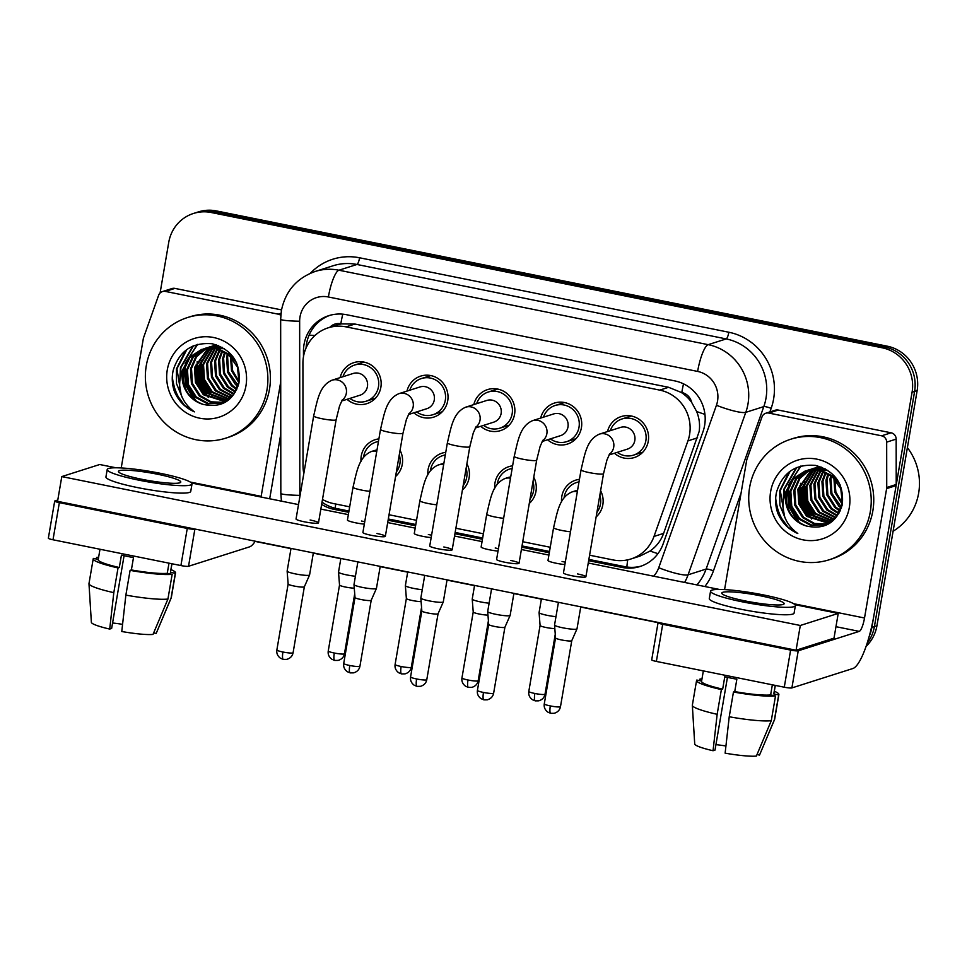 <?xml version="1.0" encoding="UTF-8"?>
<svg xmlns="http://www.w3.org/2000/svg" width="967" height="967" viewBox="0 0 967 967"><rect width="100%" height="100%" fill="white"/><g stroke="black" fill="none" stroke-linecap="round" stroke-linejoin="round"><path stroke-width="1.45" d="M400.048 450.296A21.504 20.754 72.3 0 1 402.284 464.305A21.504 20.754 72.3 0 1 395.563 476.513M361.005 461.404A21.504 20.754 72.3 0 1 361.247 456.037A21.504 20.754 72.3 0 1 375.244 439.671A21.504 20.754 72.3 0 1 378.895 438.873M466.904 463.773A21.504 20.754 72.3 0 1 469.128 477.783A21.504 20.754 72.3 0 1 462.419 489.991M427.849 474.882A21.504 20.754 72.3 0 1 428.103 469.515A21.504 20.754 72.3 0 1 442.088 453.148A21.504 20.754 72.3 0 1 445.751 452.351M533.76 477.251A21.504 20.754 72.3 0 1 535.984 491.26A21.504 20.754 72.3 0 1 529.275 503.469M494.705 488.371A21.504 20.754 72.3 0 1 494.959 482.992A21.504 20.754 72.3 0 1 508.944 466.626A21.504 20.754 72.3 0 1 512.607 465.828M600.604 490.728A21.504 20.754 72.3 0 1 602.828 504.738A21.504 20.754 72.3 0 1 596.119 516.946M561.561 501.849A21.504 20.754 72.3 0 1 561.803 496.47A21.504 20.754 72.3 0 1 575.8 480.115A21.504 20.754 72.3 0 1 579.451 479.318M340.118 377.626A21.504 20.754 72.3 0 1 353.825 362.637A21.504 20.754 72.3 0 1 380.865 387.271A21.504 20.754 72.3 0 1 366.88 403.638A21.504 20.754 72.3 0 1 347.032 399.335M406.974 391.103A21.504 20.754 72.3 0 1 420.681 376.115A21.504 20.754 72.3 0 1 447.721 400.749A21.504 20.754 72.3 0 1 433.736 417.115A21.504 20.754 72.3 0 1 413.876 412.812M473.818 404.581A21.504 20.754 72.3 0 1 487.537 389.604A21.504 20.754 72.3 0 1 514.577 414.227A21.504 20.754 72.3 0 1 500.58 430.593A21.504 20.754 72.3 0 1 480.732 426.29M540.674 418.07A21.504 20.754 72.3 0 1 554.381 403.082A21.504 20.754 72.3 0 1 581.421 427.704A21.504 20.754 72.3 0 1 567.436 444.071A21.504 20.754 72.3 0 1 547.588 439.767M607.53 431.548A21.504 20.754 72.3 0 1 621.237 416.559A21.504 20.754 72.3 0 1 648.277 441.194A21.504 20.754 72.3 0 1 634.279 457.548A21.504 20.754 72.3 0 1 614.432 453.245M589.592 555.203L613.09 559.941A37.955 36.625 -107.7 0 0 630.955 558.974L639.84 556.146L650.066 551.033C656.424 546.524 660.944 540.638 663.628 533.373L699.165 431.487C700.132 424.658 699.286 418.01 696.639 411.507L691.61 402.308A12.656 12.208 -107.7 0 0 681.795 392.517A37.955 8.776 -78.6 0 1 683.512 383.851M630.955 558.974A37.955 36.625 -107.7 0 0 653.994 536.443L687.936 440.879A37.955 36.625 -107.7 0 0 689.58 434.534A37.955 36.625 -107.7 0 0 659.736 390.112L346.029 326.87A37.955 36.625 -107.7 0 0 328.164 327.825A37.955 36.625 -107.7 0 0 302.925 363.254L303.022 465.683A37.955 36.625 -107.7 0 0 303.819 473.504M681.795 392.517L681.155 392.397A37.955 36.625 72.3 0 1 691.61 402.308M328.164 327.825L337.012 325.009A37.955 36.625 72.3 0 1 341.46 323.897L340.819 323.776A12.656 12.208 -107.7 0 0 329.795 327.305M681.155 392.397L668.608 387.296L354.901 324.042L341.46 323.897M322.495 499.443A37.955 36.625 -107.7 0 0 333.434 503.553L349.679 506.829M389.036 514.758L416.535 520.306M455.88 528.236L483.391 533.784M522.736 541.713L550.235 547.262M182.473 403.36A50.61 48.834 72.3 0 1 172.331 376.417A50.61 48.834 72.3 0 0 182.473 403.36M785.833 525.008A50.61 48.834 72.3 0 1 775.691 498.065A50.61 48.834 72.3 0 0 785.833 525.008M160.087 293.013L168.742 242.354A37.955 36.625 72.3 0 1 193.424 213.477L195.963 212.68A37.955 36.625 72.3 0 1 213.816 211.713L884.745 346.996A37.955 36.625 72.3 0 1 914.601 391.417L874.41 626.556A37.955 36.625 72.3 0 1 867.169 643.164A37.955 36.625 72.3 0 0 874.41 626.556L914.601 391.417A37.955 36.625 72.3 0 0 884.745 346.996L213.816 211.713A37.955 36.625 72.3 0 0 195.963 212.68L198.489 211.87A37.955 36.625 72.3 0 1 216.342 210.915L887.283 346.186A37.955 36.625 72.3 0 1 917.139 390.608L876.936 625.746A37.955 36.625 72.3 0 1 866.081 646.379M588.649 560.679L622.204 567.448A37.955 36.625 -107.7 0 0 640.069 566.493A37.955 36.625 -107.7 0 0 663.108 543.962L702.997 431.669A37.955 36.625 -107.7 0 0 704.641 425.323A37.955 36.625 -107.7 0 0 674.785 380.901L346.573 314.722A37.955 36.625 -107.7 0 0 328.72 315.689A37.955 36.625 -107.7 0 0 303.469 351.106L303.481 356.678M193.424 213.477A37.955 36.625 72.3 0 1 211.29 212.522L882.218 347.794A37.955 36.625 72.3 0 1 912.074 392.227L871.883 627.353A37.955 36.625 72.3 0 1 869.297 636.056M658.092 622.651L580.72 607.058M541.375 599.117L513.876 593.581M474.519 585.639L447.02 580.103M407.675 572.162L380.164 566.626M340.819 558.684L313.32 553.136M290.982 548.64L255.119 541.411M321.648 504.387A37.955 36.625 -107.7 0 0 334.002 509.343L348.749 512.317M388.093 520.246L415.592 525.794M454.949 533.724L482.448 539.272M521.793 547.201L549.304 552.749M303.602 472.331A37.955 36.625 -107.7 0 0 303.698 474.265M306.068 347.963A37.955 36.625 72.3 0 1 329.989 315.302M348.966 511.047L336.528 508.533A37.955 36.625 72.3 0 1 322.035 502.127M641.326 566.07A37.955 36.625 72.3 0 1 624.742 566.65L588.867 559.409M549.522 551.48L522.011 545.932M482.666 538.003L455.167 532.454M415.81 524.525L388.311 518.977M617.248 452.351A18.977 18.313 -107.7 0 0 633.518 455.131A18.977 18.313 -107.7 0 0 645.859 440.698A18.977 18.313 -107.7 0 0 621.999 418.965A18.977 18.313 -107.7 0 0 610.346 430.641M609.005 454.973L627.426 449.111A11.386 10.988 -107.7 0 0 634.823 440.444A11.386 10.988 -107.7 0 0 620.512 427.414L599.395 434.135A11.386 10.988 -107.7 0 1 609.403 454.248M580.768 606.829L576.997 628.852A11.386 1.414 -170.3 0 1 576.985 628.888A11.386 1.414 -170.3 0 1 576.634 629.118A11.386 1.414 -170.3 0 1 562.927 627.837A11.386 1.414 -170.3 0 1 554.55 625.057A11.386 1.414 -170.3 0 1 554.55 625.008L558.43 602.32M550.332 705.922A8.22 1.015 -170.3 0 0 560.485 706.659L571.763 640.71A8.22 1.015 -170.3 0 1 571.751 640.722A8.22 1.015 -170.3 0 1 571.497 640.891A8.22 1.015 -170.3 0 1 561.597 639.961A8.22 1.015 -170.3 0 1 555.554 637.954A8.22 1.015 -170.3 0 1 555.554 637.918L544.276 703.879C543.78 707.215 544.989 709.971 547.902 712.159L550.755 713.332A8.22 1.898 -78.6 0 1 550.332 705.922A8.22 1.015 -170.3 0 1 544.276 703.879M596.893 512.425A18.977 18.313 -107.7 0 0 600.422 504.254A18.977 18.313 -107.7 0 0 599.83 495.249M579.003 481.929A18.977 18.313 -107.7 0 0 576.562 482.521A18.977 18.313 -107.7 0 0 564.22 496.953A18.977 18.313 -107.7 0 0 564.087 497.824M577.541 490.487A11.386 10.988 -107.7 0 0 575.075 490.958L571.908 491.973A11.386 10.988 -107.7 0 1 577.335 491.695M555.977 616.668A11.386 1.414 -170.3 0 1 547.455 615.387A11.386 1.414 -170.3 0 1 539.078 612.607A11.386 1.414 -170.3 0 1 539.078 612.558L541.411 598.887M554.816 628.562A8.22 1.015 -170.3 0 1 546.125 627.51A8.22 1.015 -170.3 0 1 540.082 625.504A8.22 1.015 -170.3 0 1 540.082 625.468L528.804 691.429C528.32 694.753 529.517 697.521 532.43 699.709L535.283 700.87A8.22 1.898 -78.6 0 1 534.86 693.472A8.22 1.015 -170.3 0 1 528.804 691.429M550.404 438.873A18.977 18.313 -107.7 0 0 566.662 441.653A18.977 18.313 -107.7 0 0 579.015 427.221A18.977 18.313 -107.7 0 0 555.155 405.487A18.977 18.313 -107.7 0 0 543.49 417.164M542.161 441.496L560.57 435.633A11.386 10.988 -107.7 0 0 567.98 426.967A11.386 10.988 -107.7 0 0 553.656 413.936L532.551 420.657A11.386 10.988 -107.7 0 1 542.56 440.771M513.912 593.339L510.141 615.375A11.386 1.414 -170.3 0 1 510.129 615.411A11.386 1.414 -170.3 0 1 509.778 615.641A11.386 1.414 -170.3 0 1 496.071 614.359A11.386 1.414 -170.3 0 1 487.694 611.579A11.386 1.414 -170.3 0 1 487.694 611.531L491.574 588.843M483.476 692.445A8.22 1.015 -170.3 0 0 493.641 693.17L504.907 627.232A8.22 1.015 -170.3 0 1 504.907 627.245A8.22 1.015 -170.3 0 1 504.653 627.414A8.22 1.015 -170.3 0 1 494.753 626.483A8.22 1.015 -170.3 0 1 488.698 624.477A8.22 1.015 -170.3 0 1 488.698 624.44L477.42 690.402C476.936 693.738 478.145 696.494 481.046 698.682L483.911 699.854A8.22 1.898 -78.6 0 1 483.476 692.445A8.22 1.015 -170.3 0 1 477.42 690.402M483.548 425.395A18.977 18.313 -107.7 0 0 499.818 428.176A18.977 18.313 -107.7 0 0 512.159 413.743A18.977 18.313 -107.7 0 0 488.299 392.01A18.977 18.313 -107.7 0 0 476.646 403.686M475.305 428.018L493.714 422.156A11.386 10.988 -107.7 0 0 501.124 413.489A11.386 10.988 -107.7 0 0 486.812 400.447L465.695 407.18A11.386 10.988 -107.7 0 1 475.704 427.293M447.056 579.862L443.297 601.897A11.386 1.414 -170.3 0 1 443.285 601.933A11.386 1.414 -170.3 0 1 442.934 602.163A11.386 1.414 -170.3 0 1 429.227 600.882A11.386 1.414 -170.3 0 1 420.838 598.102A11.386 1.414 -170.3 0 1 420.85 598.053L424.718 575.365M416.62 678.967A8.22 1.015 -170.3 0 0 426.785 679.692L438.063 613.755A8.22 1.015 -170.3 0 1 438.051 613.767A8.22 1.015 -170.3 0 1 437.797 613.936A8.22 1.015 -170.3 0 1 427.897 613.005A8.22 1.015 -170.3 0 1 421.842 610.999A8.22 1.015 -170.3 0 1 421.842 610.963L410.576 676.924C410.081 680.26 411.289 683.016 414.19 685.204L417.055 686.377A8.22 1.898 -78.6 0 1 416.62 678.967A8.22 1.015 -170.3 0 1 410.576 676.924M416.692 411.906A18.977 18.313 -107.7 0 0 432.962 414.698A18.977 18.313 -107.7 0 0 445.303 400.265A18.977 18.313 -107.7 0 0 421.443 378.532A18.977 18.313 -107.7 0 0 409.79 390.209M408.449 414.541L426.87 408.678A11.386 10.988 -107.7 0 0 434.268 400.012A11.386 10.988 -107.7 0 0 419.956 386.969L398.839 393.69A11.386 10.988 -107.7 0 1 408.848 413.816M380.212 566.384L376.441 588.419A11.386 1.414 -170.3 0 1 376.429 588.456A11.386 1.414 -170.3 0 1 376.078 588.685A11.386 1.414 -170.3 0 1 362.371 587.404A11.386 1.414 -170.3 0 1 353.995 584.624A11.386 1.414 -170.3 0 1 353.995 584.576L357.875 561.887M349.776 665.489A8.22 1.015 -170.3 0 0 359.929 666.215L371.207 600.277A8.22 1.015 -170.3 0 1 371.195 600.289A8.22 1.015 -170.3 0 1 370.941 600.459A8.22 1.015 -170.3 0 1 361.042 599.528A8.22 1.015 -170.3 0 1 354.998 597.521A8.22 1.015 -170.3 0 1 354.998 597.485L343.72 663.447C343.237 666.771 344.433 669.539 347.346 671.727L350.199 672.899A8.22 1.898 -78.6 0 1 349.776 665.489A8.22 1.015 -170.3 0 1 343.72 663.447M349.849 398.428A18.977 18.313 -107.7 0 0 366.106 401.22A18.977 18.313 -107.7 0 0 378.46 386.788A18.977 18.313 -107.7 0 0 354.599 365.055A18.977 18.313 -107.7 0 0 342.934 376.731M341.605 401.051L360.014 395.201A11.386 10.988 -107.7 0 0 367.424 386.534A11.386 10.988 -107.7 0 0 353.1 373.492L331.995 380.212A11.386 10.988 -107.7 0 1 342.004 400.338M313.356 552.906L309.585 574.93A11.386 1.414 -170.3 0 1 309.573 574.978A11.386 1.414 -170.3 0 1 309.222 575.208A11.386 1.414 -170.3 0 1 295.515 573.927A11.386 1.414 -170.3 0 1 287.139 571.146A11.386 1.414 -170.3 0 1 287.139 571.098L291.019 548.41M282.92 652.012A8.22 1.015 -170.3 0 0 293.086 652.737L304.351 586.8A8.22 1.015 -170.3 0 1 304.351 586.812A8.22 1.015 -170.3 0 1 304.097 586.969A8.22 1.015 -170.3 0 1 294.198 586.05A8.22 1.015 -170.3 0 1 288.142 584.044A8.22 1.015 -170.3 0 1 288.142 584.008L276.864 649.969C276.381 653.293 277.589 656.061 280.49 658.249L283.355 659.409A8.22 1.898 -78.6 0 1 282.92 652.012A8.22 1.015 -170.3 0 1 276.864 649.969M530.049 498.948A18.977 18.313 -107.7 0 0 533.566 490.777A18.977 18.313 -107.7 0 0 532.986 481.771M512.159 468.451A18.977 18.313 -107.7 0 0 509.706 469.043A18.977 18.313 -107.7 0 0 497.364 483.476A18.977 18.313 -107.7 0 0 497.243 484.346M510.697 477.009A11.386 10.988 -107.7 0 0 508.219 477.48L505.064 478.484A11.386 10.988 -107.7 0 1 510.479 478.218M489.121 603.19A11.386 1.414 -170.3 0 1 480.599 601.909A11.386 1.414 -170.3 0 1 472.222 599.129A11.386 1.414 -170.3 0 1 472.222 599.081L474.567 585.41M487.972 615.085A8.22 1.015 -170.3 0 1 479.281 614.033A8.22 1.015 -170.3 0 1 473.226 612.014A8.22 1.015 -170.3 0 1 473.226 611.99L472.222 599.129M463.193 485.47A18.977 18.313 -107.7 0 0 466.71 477.299A18.977 18.313 -107.7 0 0 466.13 468.294M445.303 454.973A18.977 18.313 -107.7 0 0 442.862 455.566A18.977 18.313 -107.7 0 0 430.52 469.998A18.977 18.313 -107.7 0 0 430.388 470.869M443.841 463.531A11.386 10.988 -107.7 0 0 441.363 464.003L438.208 465.006A11.386 10.988 -107.7 0 1 443.635 464.74M422.277 589.713A11.386 1.414 -170.3 0 1 413.755 588.419A11.386 1.414 -170.3 0 1 405.366 585.651A11.386 1.414 -170.3 0 1 405.378 585.603L407.711 571.932M421.116 601.607A8.22 1.015 -170.3 0 1 412.425 600.543A8.22 1.015 -170.3 0 1 406.37 598.537A8.22 1.015 -170.3 0 1 406.37 598.513L405.366 585.651M396.337 471.993A18.977 18.313 -107.7 0 0 399.867 463.822A18.977 18.313 -107.7 0 0 399.274 454.816M378.448 441.496A18.977 18.313 -107.7 0 0 376.006 442.088A18.977 18.313 -107.7 0 0 363.665 456.521A18.977 18.313 -107.7 0 0 363.532 457.391M376.985 450.054A11.386 10.988 -107.7 0 0 374.519 450.525L371.352 451.529A11.386 10.988 -107.7 0 1 376.779 451.263M355.421 576.235A11.386 1.414 -170.3 0 1 346.899 574.942A11.386 1.414 -170.3 0 1 338.523 572.162A11.386 1.414 -170.3 0 1 338.523 572.126L340.855 558.455M354.26 588.129A8.22 1.015 -170.3 0 1 345.582 587.066A8.22 1.015 -170.3 0 1 339.526 585.059A8.22 1.015 -170.3 0 1 339.526 585.035L338.523 572.162M768.789 413.066A6.322 6.104 -107.7 0 0 765.804 413.235L775.292 410.213A6.322 6.104 72.3 0 1 778.266 410.056L768.789 413.066L881.614 435.815L891.103 432.805A6.322 6.104 72.3 0 1 896.167 439.115L896.216 484.491A6.322 6.104 72.3 0 1 896.119 485.579L873.999 614.976A50.61 11.689 -78.6 0 1 852.894 668.511L791.888 687.924A6.322 0.786 -170.3 0 1 784.273 687.211L790.619 650.09A6.322 0.786 9.7 0 0 798.234 650.803L859.24 631.378A12.656 2.925 101.4 0 0 864.522 617.998L886.63 488.601A6.322 6.104 -107.7 0 0 886.727 487.501L886.679 442.124A6.322 6.104 -107.7 0 0 881.614 435.815M778.266 410.056L891.103 432.805M658.503 622.494L658.249 622.579A6.322 0.786 9.7 0 0 658.056 622.724A6.322 0.786 9.7 0 0 662.709 624.295L656.363 661.428L784.273 687.211M656.363 661.428A6.322 0.786 -170.3 0 1 651.71 659.857L658.056 622.724M662.709 624.295L790.619 650.09M765.804 413.235A6.322 6.104 -107.7 0 0 761.972 416.982L746.935 459.325A6.322 6.104 -107.7 0 0 746.657 460.377L724.573 589.604M165.43 291.418A6.322 6.104 -107.7 0 0 162.456 291.575L171.933 288.565A6.322 6.104 72.3 0 1 174.906 288.396L165.43 291.418L278.254 314.166L281.01 313.296M174.906 288.396L281.518 309.899M280.781 434.05L270.639 493.327A50.61 11.689 -78.6 0 1 269.648 498.767M255.252 541.194A50.61 11.689 -78.6 0 1 249.534 546.863L188.529 566.275A6.322 0.786 -170.3 0 1 180.914 565.562L187.26 528.441A6.322 0.786 9.7 0 0 194.875 529.154L195.129 529.07M57.79 500.012L54.901 500.93A6.322 0.786 9.7 0 0 54.696 501.075A6.322 0.786 9.7 0 0 59.35 502.647L53.004 539.779L180.914 565.562M53.004 539.779A6.322 0.786 -170.3 0 1 48.35 538.208L54.696 501.075M59.35 502.647L187.26 528.441M261.042 497.038A12.656 2.925 101.4 0 0 261.163 496.349L280.72 381.892M280.805 315.339A6.322 6.104 -107.7 0 0 278.254 314.166M162.456 291.575A6.322 6.104 -107.7 0 0 158.612 295.334L143.575 337.664A6.322 6.104 -107.7 0 0 143.297 338.728L121.213 467.955M749.643 487.332A63.266 61.054 72.3 0 1 790.788 439.223A63.266 61.054 72.3 0 1 870.312 511.664A63.266 61.054 72.3 0 1 829.166 559.784A63.266 61.054 72.3 0 1 749.643 487.332M790.788 439.223L793.315 438.414A63.266 61.054 72.3 0 1 872.838 510.866A63.266 61.054 72.3 0 1 831.693 558.974L829.166 559.784M907.384 447.648A56.932 54.95 72.3 0 1 918.65 493.146A56.932 54.95 72.3 0 1 893.097 531.221M807.65 470.361L796.615 478.786L790.837 491.417L791.755 506.249L799.661 518.602L811.603 525.045L824.96 524.743M807.131 470.47L795.793 478.883L789.834 491.732L790.752 506.563L798.657 518.928L810.878 525.432L824.464 524.9L836.673 516.511L842.378 503.372L840.782 488.758L832.212 476.61L819.339 470.313L805.1 471.038L793 478.75L786.328 490.777A28.599 27.596 72.3 0 0 785.857 493.001A28.599 27.596 72.3 0 0 806.442 526.012C824.573 529.928 836.528 522.833 842.293 504.726C844.227 484.213 835.319 471.11 815.556 465.417C795.563 463.749 782.557 472.645 776.525 492.118C774.99 499.177 775.401 506.14 777.722 513.018C781.807 522.579 788.504 529.42 797.799 533.518C784.056 523.34 779.898 509.814 785.325 492.94L786.328 490.777M809.742 469.986L799.951 478.399L794.85 490.136L795.781 504.967L803.674 517.321L814.54 523.473L826.93 523.981M809.222 470.059L799.117 478.484L793.847 490.45L794.777 505.282L802.67 517.647L813.803 523.872L826.447 524.187M811.893 469.769L798.863 488.855L799.794 503.686L807.687 516.052L828.84 523.05M811.349 469.805L797.86 489.181L798.79 504.012L806.683 516.366L828.368 523.292M814.081 469.72L802.876 487.573L803.807 502.405L811.7 514.77L830.701 521.938M813.525 469.72L801.873 487.9L802.803 502.731L810.697 515.085L830.242 522.228M816.329 469.853L806.889 486.304L807.82 501.136L815.713 513.489L832.502 520.645M815.761 469.805L805.886 486.619L806.816 501.45L814.71 513.815L832.055 520.983M818.65 470.167L810.902 485.023L811.833 499.854L819.738 512.208L834.243 519.146M818.058 470.071L809.899 485.337L810.829 500.169L818.735 512.534L833.808 519.533M821.031 470.711L814.915 483.742L815.846 498.573L823.751 510.939L835.899 517.43M820.427 470.554L813.912 484.068L814.843 498.899L822.748 511.253L835.488 517.877M823.485 471.497L818.928 482.473L819.859 497.304L827.764 509.657L837.482 515.447M822.869 471.267L817.925 482.787L818.856 497.618L826.761 509.972L837.096 515.967M826.048 472.585L822.953 481.191L823.872 496.023L831.777 508.376L838.969 513.163M825.395 472.283L821.938 481.506L822.869 496.337L830.774 508.702L838.607 513.767M828.731 474.06L826.966 479.91L827.885 494.741L835.79 507.107L840.323 510.491M828.042 473.649L825.963 480.236L826.882 495.068L834.787 507.421L839.997 511.205M831.584 476.09L830.979 478.629L831.91 493.46L841.508 507.264M830.846 475.51L829.976 478.955L830.907 493.786L838.8 506.14L841.23 508.134M834.726 479.016L835.863 492.01L842.414 503.154M833.905 478.157L834.859 492.336L842.221 504.303M840.093 484.757L833.216 476.284L820.342 469.986L805.1 471.038M805.608 470.881L793.194 479.33L786.812 492.687C785.131 509.174 791.683 520.282 806.442 526.012M825.528 468.971L810.116 469.442L807.626 470.276M809.621 469.599L808.134 470.155M827.752 470.313L809.113 469.757M813.634 468.33L812.159 468.874M811.664 469.08L810.225 469.744M821.66 467.17L811.639 469.007M811.156 469.2L809.693 469.829M817.647 467.049L816.172 467.593M815.677 467.798L814.238 468.463M813.755 468.705L812.353 469.491M817.139 467.206L815.652 467.726M815.169 467.919L813.706 468.56M813.235 468.79L811.809 469.539M819.69 466.529L818.251 467.194M817.768 467.436L816.366 468.209M815.906 468.499L814.528 469.406M819.182 466.638L817.719 467.279M817.248 467.508L815.822 468.258M815.362 468.536L813.984 469.406M819.919 467.218L818.541 468.125M818.094 468.451L816.764 469.478M819.375 467.254L817.997 468.125M817.538 468.439L816.208 469.442M821.563 467.17L820.221 468.173M819.786 468.524L818.481 469.672M849.328 507.433A41.255 39.816 72.3 0 1 803.081 539.852A41.255 39.816 72.3 0 1 770.639 491.574A41.255 39.816 72.3 0 1 816.873 459.156A41.255 39.816 72.3 0 1 849.328 507.433M804.52 482.037L805.584 501.813L815.677 517.804M800.495 483.307L801.57 503.094L811.664 519.086M801.063 466.009L789.362 483.609M788.456 487.15L789.531 506.926L799.612 522.917M796.832 467.472L784.297 489.181L783.681 498.017M790.16 471.231L780.284 490.462L784.503 516.39M775.619 499.709L779.1 514.928L787.984 527.136L797.799 533.518M803.577 484.685L804.967 501.619L813.452 516.245M799.564 485.954L800.954 502.888L809.439 517.526M800.603 466.13L788.407 485.361M787.525 489.785L788.915 506.72L797.4 521.358M796.192 467.75L783.79 489.338L783.294 499.879M788.939 472.15L779.777 490.62L779.861 505.282L785.579 519.134M146.283 365.683A63.266 61.054 72.3 0 1 187.429 317.575A63.266 61.054 72.3 0 1 266.965 390.015A63.266 61.054 72.3 0 1 225.819 438.136A63.266 61.054 72.3 0 1 146.283 365.683M187.429 317.575L189.967 316.765A63.266 61.054 72.3 0 1 269.491 389.217A63.266 61.054 72.3 0 1 228.345 437.326L225.819 438.136M204.291 348.712L193.255 357.125L187.477 369.769L188.408 384.6L196.301 396.953L208.243 403.396L221.612 403.094M203.783 348.821L192.433 357.234L186.474 370.083L187.405 384.914L195.298 397.268L207.518 403.783L221.117 403.251L233.313 394.862L239.018 381.723L237.423 367.097L228.853 354.962L215.992 348.652L201.74 349.389L189.641 357.101L182.981 369.128A28.599 27.596 72.3 0 0 182.509 371.34A28.599 27.596 72.3 0 0 203.082 404.363C221.213 408.279 233.168 401.184 238.946 383.065C240.868 362.565 231.959 349.462 212.196 343.768C192.215 342.1 179.197 350.997 173.166 370.47C171.643 377.529 172.041 384.491 174.374 391.369C178.448 400.93 185.144 407.772 194.44 411.869C180.696 401.692 176.538 388.154 181.965 371.292L182.981 369.128M206.394 348.338L196.591 356.738L191.49 368.487L192.421 383.319L200.314 395.672L211.181 401.825L223.57 402.332M205.862 348.41L195.757 356.835L190.487 368.802L191.418 383.633L199.311 395.999L210.443 402.224L223.087 402.538M208.534 348.12L195.503 367.206L196.434 382.038L204.339 394.403L225.492 401.39M207.99 348.156L194.5 367.533L195.431 382.352L203.336 394.717L225.021 401.643M210.721 348.072L199.516 365.925L200.447 380.756L208.352 393.122L227.354 400.29M210.177 348.072L198.513 366.251L199.444 381.083L207.349 393.436L226.894 400.58M212.982 348.205L203.529 364.656L204.46 379.487L212.365 391.84L229.143 398.996M212.414 348.156L202.526 364.97L203.457 379.801L211.362 392.167L228.708 399.335M215.29 348.519L207.542 363.374L208.473 378.206L216.378 390.559L230.883 397.497M214.71 348.422L206.539 363.689L207.47 378.52L215.375 390.886L230.46 397.884M217.672 349.063L211.568 362.093L212.486 376.925L220.391 389.29L232.539 395.781M217.067 348.906L210.564 362.42L211.483 377.251L219.388 389.604L232.14 396.228M220.138 349.849L215.581 360.812L216.511 375.643L224.404 388.009L234.123 393.799M219.509 349.619L214.577 361.138L215.508 375.97L223.401 388.323L233.736 394.318M222.688 350.936L219.594 359.543L220.524 374.374L228.417 386.727L235.61 391.514M222.047 350.634L218.59 359.857L219.521 374.688L227.414 387.054L235.247 392.118M225.371 352.411L223.607 358.261L224.537 373.093L232.431 385.446L236.963 388.831M224.682 352L222.603 358.576L223.534 373.407L231.427 385.773L236.637 389.544M228.224 354.43L227.62 356.98L228.55 371.812L238.148 385.615M227.487 353.862L226.616 357.307L227.547 372.138L235.44 384.491L237.882 386.486M231.367 357.367L232.503 370.361L239.054 381.506M230.545 356.509L231.5 370.687L238.861 382.654M236.734 363.096L229.856 354.635L216.995 348.338L201.752 349.389M202.248 349.232L189.846 357.681L183.464 371.038C181.784 387.525 188.323 398.634 203.082 404.363M222.168 347.322L205.766 348.108M206.261 347.951L204.786 348.507M224.404 348.664L204.267 348.628M210.274 346.682L208.799 347.226M208.304 347.431L206.865 348.096M218.3 345.509L208.28 347.358M207.796 347.552L206.334 348.18M214.299 345.4L212.813 345.944M212.329 346.15L210.879 346.815M210.407 347.056L208.993 347.842M214.795 345.231L212.305 346.077M211.809 346.271L210.359 346.899M209.875 347.141L208.461 347.89M216.342 344.868L214.892 345.533M214.42 345.775L213.006 346.561M212.547 346.839L211.181 347.745M215.822 344.989L214.372 345.63M213.888 345.86L212.474 346.609M212.003 346.887L210.625 347.757M216.56 345.57L215.194 346.476M214.747 346.79L213.417 347.83M216.016 345.606L214.638 346.476M214.19 346.79L212.849 347.794M218.204 345.509L216.862 346.512M216.427 346.875L215.133 348.023M245.969 385.785A41.255 39.816 72.3 0 1 199.722 418.203A41.255 39.816 72.3 0 1 167.279 369.914A41.255 39.816 72.3 0 1 213.526 337.495A41.255 39.816 72.3 0 1 245.969 385.785M201.16 360.389L202.224 380.164L212.317 396.156M197.147 361.658L198.211 381.445L208.304 397.437M197.715 344.349L186.015 361.96M185.096 365.502L186.172 385.277L196.265 401.269M193.473 345.823L180.938 367.533L180.321 376.368M186.812 349.583L176.925 368.814L181.143 394.741M172.259 378.061L175.74 393.279L184.624 405.487L194.44 411.869M200.229 363.024L201.607 379.958L210.093 394.596M196.216 364.305L197.594 381.24L206.08 395.878M197.244 344.482L185.06 363.701M184.165 368.137L185.555 385.071L194.041 399.709M192.832 346.101L180.43 367.69L179.935 378.23M185.591 350.501L176.417 368.971L176.514 383.633L182.219 397.473M369.926 491.333A11.386 1.414 -170.3 0 1 361.416 490.051A11.386 1.414 -170.3 0 1 360.739 489.906A11.386 1.414 -170.3 0 1 353.028 487.223L347.431 520.016A11.386 1.414 9.7 0 0 355.808 522.845A11.386 1.414 9.7 0 0 364.329 524.126M364.728 521.757A11.386 1.414 9.7 0 0 361.501 521.032M436.782 504.81A11.386 1.414 -170.3 0 1 428.26 503.529A11.386 1.414 -170.3 0 1 427.583 503.396A11.386 1.414 -170.3 0 1 419.883 500.701L414.275 533.506A11.386 1.414 9.7 0 0 422.664 536.322A11.386 1.414 9.7 0 0 431.173 537.604M431.584 535.235A11.386 1.414 9.7 0 0 428.345 534.509M503.638 518.288A11.386 1.414 -170.3 0 1 495.116 517.007A11.386 1.414 -170.3 0 1 494.439 516.874A11.386 1.414 -170.3 0 1 486.739 514.19L481.131 546.984A11.386 1.414 9.7 0 0 489.507 549.8A11.386 1.414 9.7 0 0 498.029 551.093M498.428 548.712A11.386 1.414 9.7 0 0 495.201 547.987M342.33 399.818L339.538 406.043L336.117 419.751A11.386 1.414 -170.3 0 1 322.047 418.735A11.386 1.414 -170.3 0 1 321.37 418.602A11.386 1.414 -170.3 0 1 313.671 415.907L296.047 519.001A11.386 1.414 9.7 0 0 304.424 521.817A11.386 1.414 9.7 0 0 318.494 522.833A11.386 1.414 9.7 0 0 310.117 520.016M409.174 413.296L406.394 419.521L402.973 433.228A11.386 1.414 -170.3 0 1 388.903 432.213A11.386 1.414 -170.3 0 1 388.226 432.08A11.386 1.414 -170.3 0 1 380.514 429.384L362.903 532.479A11.386 1.414 9.7 0 0 371.28 535.307A11.386 1.414 9.7 0 0 385.35 536.31A11.386 1.414 9.7 0 0 376.973 533.494M476.03 426.773L473.25 433.011L469.817 446.706A11.386 1.414 -170.3 0 1 455.747 445.69A11.386 1.414 -170.3 0 1 455.07 445.557A11.386 1.414 -170.3 0 1 447.37 442.874L429.747 545.956A11.386 1.414 9.7 0 0 438.136 548.785A11.386 1.414 9.7 0 0 452.193 549.788A11.386 1.414 9.7 0 0 443.817 546.971M542.886 440.251L540.094 446.488L536.673 460.183A11.386 1.414 -170.3 0 1 522.603 459.168A11.386 1.414 -170.3 0 1 521.926 459.035A11.386 1.414 -170.3 0 1 514.226 456.351L496.603 559.434A11.386 1.414 9.7 0 0 504.979 562.262A11.386 1.414 9.7 0 0 519.049 563.278A11.386 1.414 9.7 0 0 510.673 560.449M570.482 531.777A11.386 1.414 -170.3 0 1 561.972 530.484A11.386 1.414 -170.3 0 1 561.295 530.351A11.386 1.414 -170.3 0 1 553.583 527.668L547.987 560.461A11.386 1.414 9.7 0 0 556.363 563.278A11.386 1.414 9.7 0 0 564.885 564.571M565.284 562.202A11.386 1.414 9.7 0 0 562.057 561.476M609.73 453.741L606.95 459.966L603.529 473.661A11.386 1.414 -170.3 0 1 589.459 472.645A11.386 1.414 -170.3 0 1 588.782 472.512A11.386 1.414 -170.3 0 1 581.07 469.829L563.459 572.911A11.386 1.414 9.7 0 0 571.835 575.74A11.386 1.414 9.7 0 0 585.905 576.755A11.386 1.414 9.7 0 0 577.529 573.927M116.028 467.798L99.722 464.511L61.791 476.586L800.301 625.48L838.232 613.404L794.934 604.677M719.375 589.447L588.25 563.012M548.905 555.07L521.394 549.522M482.05 541.593L454.55 536.044M415.194 528.115L387.694 522.567M348.35 514.637L320.851 509.089M298.513 504.593L191.575 483.029M61.791 476.586L57.561 501.341L796.071 650.235L834.001 638.16L838.232 613.404M800.301 625.48L796.071 650.235M745.061 600.918A31.633 3.916 9.7 0 0 784.14 603.722A31.633 3.916 9.7 0 0 760.86 595.877A31.633 3.916 9.7 0 0 721.781 593.061A31.633 3.916 9.7 0 0 745.061 600.918M703.347 670.893L701.558 681.312A36.698 4.545 9.7 0 0 722.663 689.157L724.779 676.779A36.698 4.545 9.7 0 0 730.677 678.036A36.698 4.545 9.7 0 0 736.854 679.209L734.739 691.586A36.698 4.545 9.7 0 0 770.626 694.947L775.51 695.938L771.279 720.693L756.363 756.085A32.89 4.073 9.7 0 1 725.129 753.16L729.227 716.752L733.457 691.997L734.739 691.586M710.564 591.151L709.294 598.573A43.019 5.331 9.7 0 0 740.94 609.246A43.019 5.331 9.7 0 0 794.1 613.066L795.37 605.644A43.019 5.331 9.7 0 0 763.712 594.971A43.019 5.331 9.7 0 0 710.564 591.151A43.019 5.331 9.7 0 0 742.221 601.812A43.019 5.331 9.7 0 0 795.37 605.644M757.004 754.574L759.53 755.082L774.446 719.678L778.677 694.935L773.781 693.943A36.698 4.545 9.7 0 0 773.902 693.677L775.316 685.41M778.677 694.935A41.75 5.173 9.7 0 0 778.882 694.536A41.75 5.173 9.7 0 0 774.313 691.248M701.982 678.882A41.75 5.173 9.7 0 0 699.951 679.064L699.673 680.647M701.885 679.45L699.951 679.064M692.336 705.366A41.75 5.173 9.7 0 0 717.151 714.311L713.054 750.73A32.89 4.073 9.7 0 1 694.717 743.949L692.336 705.366A41.75 5.173 9.7 0 1 692.348 705.209L696.578 680.466A41.75 5.173 9.7 0 1 696.784 680.067L701.607 681.034M696.578 680.466A41.75 5.173 9.7 0 0 721.382 689.568L717.151 714.311M722.663 689.157L721.382 689.568M774.446 719.678A41.75 5.173 9.7 0 0 774.615 719.436A41.75 5.173 9.7 0 0 774.652 719.279L778.882 694.536M725.927 745.992A25.299 3.131 9.7 0 0 715.931 744.65M713.054 750.73L715 750.114L727.438 677.371M772.355 684.817L770.626 694.947M773.781 693.943L775.244 685.398M733.457 691.997A41.75 5.173 9.7 0 0 775.51 695.938M729.227 716.752A41.75 5.173 9.7 0 0 771.279 720.693M141.702 479.257A31.633 3.916 9.7 0 0 180.781 482.074A31.633 3.916 9.7 0 0 157.512 474.229A31.633 3.916 9.7 0 0 118.433 471.413A31.633 3.916 9.7 0 0 141.702 479.257M99.988 549.244L98.211 559.663A36.698 4.545 9.7 0 0 119.316 567.508L121.431 555.131A36.698 4.545 9.7 0 0 127.33 556.388A36.698 4.545 9.7 0 0 133.494 557.56L131.379 569.938A36.698 4.545 9.7 0 0 167.267 573.298L172.162 574.289L167.932 599.044L153.004 634.437A32.89 4.073 9.7 0 1 121.769 631.511L125.867 595.104L130.098 570.349L131.379 569.938M107.204 469.503L105.935 476.924A43.019 5.331 9.7 0 0 137.592 487.598A43.019 5.331 9.7 0 0 190.741 491.417L192.01 483.996A43.019 5.331 9.7 0 0 160.353 473.322A43.019 5.331 9.7 0 0 107.204 469.503A43.019 5.331 9.7 0 0 138.861 480.164A43.019 5.331 9.7 0 0 192.01 483.996M153.644 632.926L156.17 633.433L171.086 598.029L175.317 573.286L170.422 572.295A36.698 4.545 9.7 0 0 170.543 572.029L171.957 563.761M175.317 573.286A41.75 5.173 9.7 0 0 175.535 572.887A41.75 5.173 9.7 0 0 170.954 569.599M98.622 557.234A41.75 5.173 9.7 0 0 96.591 557.415L96.325 558.999M98.525 557.802L96.591 557.415M88.976 583.717A41.75 5.173 9.7 0 0 113.804 592.662L109.706 629.082A32.89 4.073 9.7 0 1 91.369 622.301L88.976 583.717A41.75 5.173 9.7 0 1 88.988 583.56L93.219 558.817A41.75 5.173 9.7 0 1 93.436 558.418L98.259 559.385M93.219 558.817A41.75 5.173 9.7 0 0 118.034 567.919L113.804 592.662M119.316 567.508L118.034 567.919M171.086 598.029A41.75 5.173 9.7 0 0 171.256 597.775A41.75 5.173 9.7 0 0 171.304 597.63L175.535 572.887M156.17 633.433A32.89 4.073 9.7 0 0 156.195 633.385L171.256 597.775M122.567 624.344A25.299 3.131 9.7 0 0 112.583 623.002M109.706 629.082L111.64 628.453L124.078 555.711M168.995 563.157L167.267 573.298M170.422 572.295L171.884 563.749M130.098 570.349A41.75 5.173 9.7 0 0 172.162 574.289M125.867 595.104A41.75 5.173 9.7 0 0 167.932 599.044M697.582 437.809L687.936 440.879M309.114 335.102A37.955 3.106 -0.1 0 0 314.94 335.489M626.858 567.013A37.955 8.776 -78.6 0 1 627.704 559.845M650.066 551.033A37.955 6.153 19.6 0 0 657.959 553.656M335.247 508.255A37.955 8.776 -78.6 0 1 335.706 504.012M696.639 411.507A37.955 6.153 19.6 0 0 704.943 414.372M340.819 323.776A37.955 8.776 -78.6 0 1 342.765 314.166M668.608 387.296L659.736 390.112M663.628 533.373L653.994 536.443M354.901 324.042L346.029 326.87M216.342 210.915L211.29 212.522M887.283 346.186L882.218 347.794M917.139 390.608L912.074 392.227M876.936 625.746L871.883 627.353M653.644 576.187A25.299 24.417 -107.7 0 0 658.732 567.738L716.438 405.27A25.299 24.417 -107.7 0 0 717.538 401.039A25.299 24.417 -107.7 0 0 697.63 371.425L328.381 296.978A25.299 24.417 -107.7 0 0 300.012 316.862A25.299 24.417 -107.7 0 0 299.649 321.237L299.818 495.37A25.299 24.417 -107.7 0 0 299.855 496.724M328.381 296.978A25.299 5.85 101.4 0 1 338.933 270.216L708.182 344.663A50.61 48.834 72.3 0 1 747.999 403.892A50.61 48.834 72.3 0 1 745.787 412.341L763.809 406.611A50.61 48.834 -107.7 0 0 766.009 398.162A50.61 48.834 -107.7 0 0 726.205 338.921L356.956 264.475A50.61 48.834 -107.7 0 0 333.132 265.756L315.121 271.485A50.61 48.834 72.3 0 1 338.933 270.216L356.956 264.475A6.322 1.463 -78.6 0 0 359.591 257.79L728.84 332.237A6.322 1.463 -78.6 0 1 726.205 338.921L708.182 344.663A25.299 5.85 101.4 0 0 697.63 371.425M315.121 271.485C296.651 278.17 285.41 291.2 281.397 310.588L280.66 319.243A25.299 2.067 -0.1 0 0 299.649 321.237M728.84 332.237A56.932 54.95 72.3 0 1 773.624 398.875A56.932 54.95 72.3 0 1 771.146 408.376L769.889 411.93M741.073 493.061L713.441 570.844A56.932 54.95 72.3 0 1 704.858 586.522M310.347 273.286A56.932 54.95 72.3 0 1 359.591 257.79M716.438 405.27A25.299 4.098 19.6 0 0 745.787 412.341L688.081 574.809L706.103 569.08L763.809 406.611A6.322 1.027 -160.4 0 1 771.146 408.376M658.732 567.738A25.299 4.098 19.6 0 0 688.081 574.809A50.61 48.834 72.3 0 1 684.636 582.436M696.905 584.914A50.61 48.834 -107.7 0 0 706.103 569.08A6.322 1.027 -160.4 0 1 713.441 570.844M280.66 319.243L280.829 493.388A25.299 2.067 -0.1 0 0 299.818 495.37M624.742 566.65L622.204 567.448M336.528 508.533L334.002 509.343M305.04 350.61L303.469 351.106M551.009 713.308A8.22 1.898 -78.6 0 1 550.755 713.332L554.188 713.295C557.729 712.232 559.833 710.008 560.485 706.659M535.537 700.857A8.22 1.898 -78.6 0 1 535.283 700.87L538.716 700.833C542.257 699.77 544.361 697.558 545.013 694.197A8.22 1.015 -170.3 0 1 534.86 693.472M484.153 699.83A8.22 1.898 -78.6 0 1 483.911 699.854L487.332 699.818C490.873 698.742 492.977 696.53 493.641 693.17M417.309 686.352A8.22 1.898 -78.6 0 1 417.055 686.377L420.488 686.328C424.029 685.265 426.121 683.053 426.785 679.692M350.453 672.875A8.22 1.898 -78.6 0 1 350.199 672.899L353.632 672.851C357.174 671.787 359.277 669.575 359.929 666.215M283.597 659.397A8.22 1.898 -78.6 0 1 283.355 659.409L286.776 659.373C290.318 658.309 292.421 656.097 293.086 652.737M468.681 687.38A8.22 1.898 -78.6 0 1 468.439 687.392L471.86 687.356C475.401 686.292 477.505 684.08 478.169 680.72A8.22 1.015 -170.3 0 1 468.004 679.994A8.22 1.015 -170.3 0 1 461.948 677.952L473.226 612.002M461.948 677.952C461.464 681.276 462.673 684.044 465.574 686.232L468.439 687.392A8.22 1.898 -78.6 0 1 468.004 679.994M401.837 673.902A8.22 1.898 -78.6 0 1 401.583 673.914L405.016 673.878C408.558 672.814 410.649 670.602 411.313 667.242A8.22 1.015 -170.3 0 1 401.148 666.505A8.22 1.015 -170.3 0 1 395.104 664.474L406.37 598.525M395.104 664.474C394.609 667.798 395.817 670.554 398.718 672.754L401.583 673.914A8.22 1.898 -78.6 0 1 401.148 666.505M334.981 660.425A8.22 1.898 -78.6 0 1 334.727 660.437L338.16 660.401C341.702 659.337 343.805 657.125 344.457 653.765A8.22 1.015 -170.3 0 1 334.304 653.027A8.22 1.015 -170.3 0 1 328.248 650.996L339.526 585.047M328.248 650.996C327.765 654.321 328.961 657.077 331.874 659.264L334.727 660.437A8.22 1.898 -78.6 0 1 334.304 653.027M835.959 626.689L859.24 631.378M793.641 603.71L864.522 617.998M896.119 485.579L886.63 488.601M798.234 650.803L791.888 687.924M886.727 487.501L896.216 484.491M896.167 439.115L886.679 442.124M190.281 482.062L261.163 496.349M194.875 529.154L188.529 566.275M783.729 522.555A50.61 48.834 72.3 0 1 775.619 500.495M180.382 400.906A50.61 48.834 72.3 0 1 172.259 378.846M280.829 493.388L281.433 501.148M621.999 418.965L631.306 416.003M581.07 469.829C584.962 453.596 586.848 439.61 599.395 434.135M571.751 640.722L576.985 628.888M633.518 455.131L642.825 452.169M603.529 473.661L585.905 576.755M555.554 637.954L554.55 625.057M576.562 482.521L579.04 481.735M596.276 516.076L597.388 515.725M553.583 527.668C557.476 511.434 559.361 497.449 571.908 491.973M540.082 625.504L539.078 612.607M545.013 694.197L555.263 634.267M555.155 405.487L564.462 402.526M514.226 456.351C518.107 440.118 520.004 426.133 532.551 420.657M504.907 627.245L510.129 615.411M566.662 441.653L575.969 438.692M536.673 460.183L519.049 563.278M488.698 624.477L487.694 611.579M488.299 392.01L497.606 389.048M447.37 442.874C451.263 426.64 453.148 412.655 465.695 407.18M438.051 613.767L443.285 601.933M499.818 428.176L509.125 425.214M469.817 446.706L452.193 549.788M421.842 610.999L420.838 598.102M421.443 378.532L430.75 375.571M380.514 429.384C384.407 413.163 386.292 399.178 398.839 393.69M371.195 600.289L376.429 588.456M432.962 414.698L442.27 411.737M402.973 433.228L385.35 536.31M354.998 597.521L353.995 584.624M354.599 365.055L363.906 362.093M313.671 415.907C317.551 399.673 319.448 385.7 331.995 380.212M304.351 586.812L309.573 574.978M366.106 401.22L375.414 398.259M336.117 419.751L318.494 522.833M288.142 584.044L287.139 571.146M509.706 469.043L512.184 468.258M529.42 502.598L530.532 502.248M486.739 514.19C490.62 497.957 492.517 483.971 505.064 478.484M478.169 680.72L488.408 620.79M442.862 455.566L445.34 454.78M462.564 489.121L463.677 488.77M419.883 500.701C423.776 484.479 425.661 470.494 438.208 465.006M411.313 667.242L421.564 607.3M376.006 442.088L378.484 441.29M395.721 475.643L396.833 475.293M353.028 487.223C356.92 470.989 358.817 457.016 371.352 451.529M344.457 653.765L354.708 593.823M813.138 468.487L814.141 468.161M817.151 467.206L818.155 466.88M209.779 346.827L210.782 346.512M759.542 755.034L774.615 719.436"/></g></svg>
